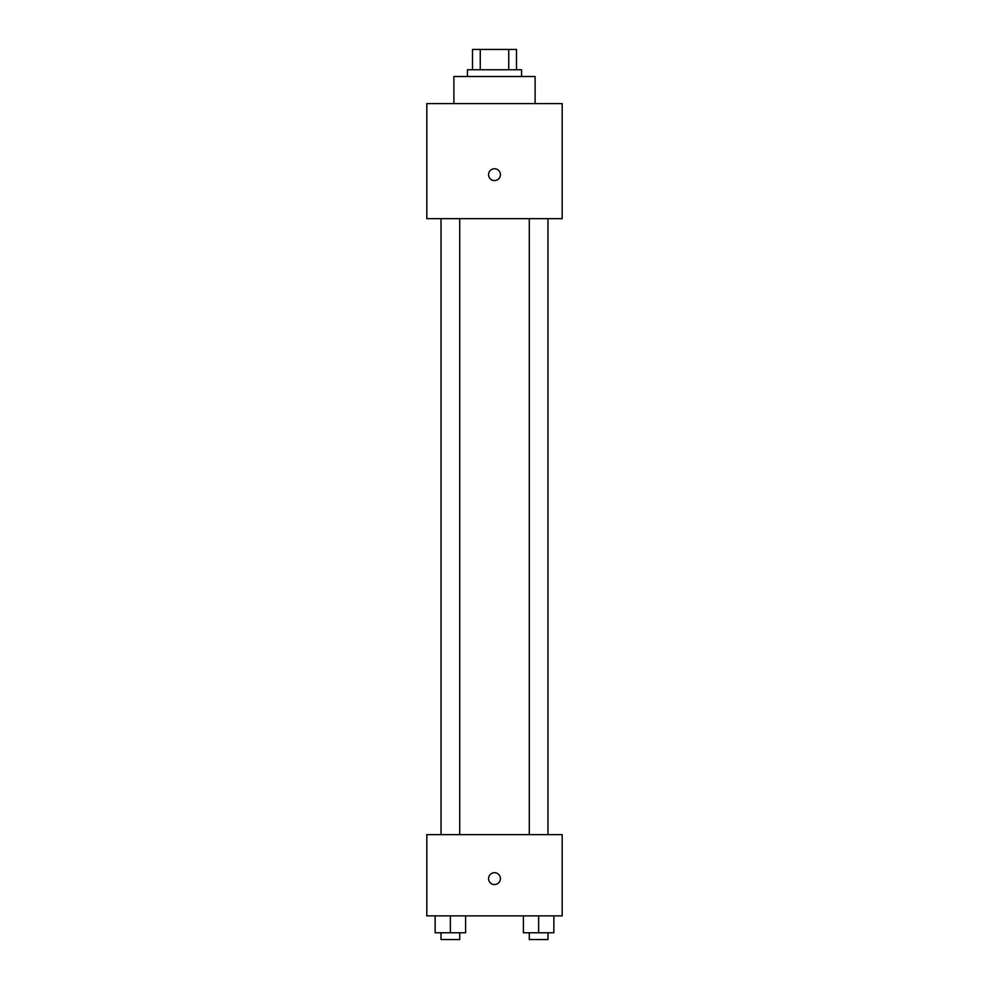 <?xml version="1.0" encoding="UTF-8"?>
<svg xmlns="http://www.w3.org/2000/svg" width="989" height="989" viewBox="0 0 989 989"><rect width="100%" height="100%" fill="white"/><g stroke="black" fill="none" stroke-linecap="round" stroke-linejoin="round"><path stroke-width="1.48" d="M480.258 69.762L480.258 49.45L472.507 49.45L472.507 69.762L472.507 49.45M480.258 49.45L516.493 49.45L516.493 69.762M508.742 69.762L508.742 49.45M467.426 76.524L467.426 69.762L521.574 69.762L521.574 76.524M535.111 103.598L535.111 76.524L453.889 76.524L453.889 103.598M426.815 103.598L562.185 103.598L562.185 218.668L426.815 218.668L426.815 103.598M494.5 180.591A5.922 5.922 0 0 1 489.37 171.715A5.922 5.922 0 0 1 499.63 171.715A5.922 5.922 0 0 1 494.5 180.591M426.815 834.629L562.185 834.629L562.185 915.863L426.815 915.863L426.815 834.629M494.5 884.549A5.922 5.922 0 0 1 489.37 875.673A5.922 5.922 0 0 1 499.63 875.673A5.922 5.922 0 0 1 494.5 884.549M523.404 915.863L523.404 932.775L553.865 932.775L553.865 915.863L553.865 932.775M538.634 932.775L538.634 915.863M547.968 932.775L547.968 939.55L529.288 939.55L529.288 932.775M435.135 915.863L435.135 932.775L465.596 932.775L465.596 915.863L465.596 932.775M450.366 932.775L450.366 915.863M459.712 932.775L459.712 939.55L441.032 939.55L441.032 932.775M529.288 218.668L529.288 834.629M547.968 218.668L547.968 834.629M459.712 834.629L459.712 218.668M441.032 834.629L441.032 218.668"/></g></svg>
